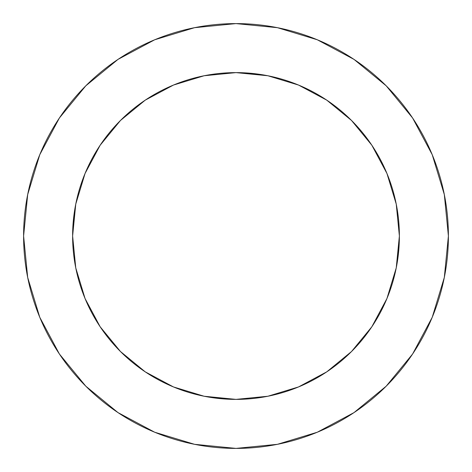 <?xml version="1.0" encoding="UTF-8"?>
<svg xmlns="http://www.w3.org/2000/svg" width="472" height="472" viewBox="0 0 472 472"><rect width="100%" height="100%" fill="white"/><g stroke="black" fill="none" stroke-linecap="round" stroke-linejoin="round"><path stroke-width="0.35" stroke-dasharray="2.36 1.77" d="M399.383 236A163.383 163.383 0 0 0 236 72.617A163.383 163.383 0 0 0 72.617 236A163.383 163.383 0 0 0 236 399.383A163.383 163.383 0 0 0 399.383 236L396.244 204.122L386.946 173.478L371.847 145.228L351.528 120.472L326.772 100.152L298.522 85.054L267.878 75.756L263.464 74.942M412.563 354.059L432.234 317.284L444.317 277.436L448.4 236A212.4 212.4 0 0 0 236 23.6A212.4 212.4 0 0 0 23.6 236A212.4 212.4 0 0 0 236 448.4A212.4 212.4 0 0 0 448.4 236L444.317 194.564L432.234 154.716L412.605 117.994M397.058 263.464L396.244 267.878L386.946 298.522L371.847 326.772L351.528 351.528L326.772 371.847L298.522 386.946L267.878 396.244L236 399.383M208.535 397.058L204.122 396.244L173.478 386.946L145.228 371.847L120.472 351.528L100.152 326.772L85.054 298.522L75.756 267.878L72.617 236M74.942 208.535L75.756 204.122L85.054 173.478L100.152 145.228L120.472 120.472L145.228 100.152L173.478 85.054L204.122 75.756L236 72.617M354.059 59.437L317.284 39.766L277.436 27.683L236 23.6L194.564 27.683L154.716 39.766L117.994 59.395M59.437 117.941L39.766 154.716L27.683 194.564L23.6 236L27.683 277.436L39.766 317.284L59.395 354.006M117.941 412.563L154.716 432.234L194.564 444.317L236 448.4L277.436 444.317L317.284 432.234L354.006 412.605"/><path stroke-width="0.71" d="M399.383 236L396.244 204.122L386.946 173.478L371.847 145.228L351.528 120.472L326.772 100.152L298.522 85.054L267.878 75.756L236 72.617L204.122 75.756L173.478 85.054L145.228 100.152L120.472 120.472L100.152 145.228L85.054 173.478L75.756 204.122L72.617 236L75.756 267.878L85.054 298.522L100.152 326.772L120.472 351.528L145.228 371.847L173.478 386.946L204.122 396.244L236 399.383L267.878 396.244L298.522 386.946L326.772 371.847L351.528 351.528L371.847 326.772L386.946 298.522L396.244 267.878L399.383 236A163.383 163.383 0 0 1 236 399.383A163.383 163.383 0 0 1 72.617 236A163.383 163.383 0 0 1 236 72.617A163.383 163.383 0 0 1 399.383 236L397.058 263.464M23.6 236A212.4 212.4 0 0 1 236 23.6A212.4 212.4 0 0 1 448.4 236A212.4 212.4 0 0 1 236 448.4A212.4 212.4 0 0 1 23.6 236L27.683 277.436L39.766 317.284L59.395 354.006L85.81 386.19L117.994 412.605L154.716 432.234L194.564 444.317L236 448.4L277.436 444.317L317.284 432.234L354.006 412.605L386.19 386.19L412.605 354.006L432.234 317.284L444.317 277.436L448.4 236L444.317 194.564L432.234 154.716L412.605 117.994L386.19 85.81L354.006 59.395L317.284 39.766L277.436 27.683L236 23.6L194.564 27.683L154.716 39.766L117.994 59.395L85.81 85.81L59.395 117.994L39.766 154.716L27.683 194.564L23.6 236M236 399.383L208.535 397.058M72.617 236L74.942 208.535M236 72.617L263.464 74.942M412.605 117.994L386.19 85.81L354.059 59.437M117.994 59.395L85.81 85.81L59.437 117.941M59.395 354.006L85.81 386.19L117.941 412.563M354.006 412.605L386.19 386.19L412.563 354.059"/></g></svg>
